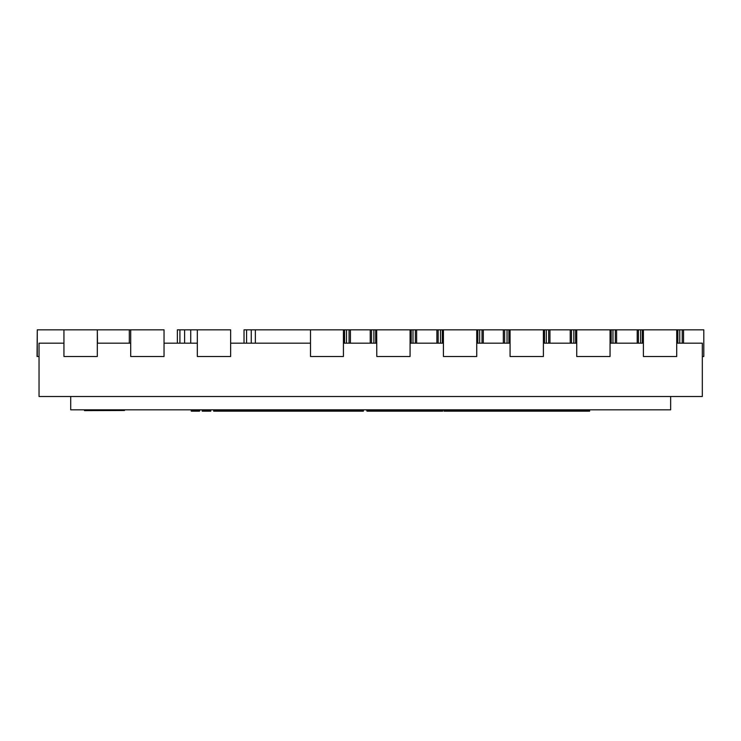<?xml version="1.0" encoding="UTF-8"?>
<svg xmlns="http://www.w3.org/2000/svg" width="741" height="741" viewBox="0 0 741 741"><rect width="100%" height="100%" fill="white"/><g stroke="black" fill="none" stroke-linecap="round" stroke-linejoin="round"><path stroke-width="1.11" d="M199.533 410.495L199.533 411.162L193.558 411.162L193.558 410.495L199.848 410.495L199.533 411.162M191.261 411.162L191.234 410.495L191.261 411.162L193.558 411.162M210.75 410.495L210.75 411.162L208.971 411.162L208.971 410.495L210.75 410.495M218.299 411.162L213.667 411.162L213.667 410.495L218.299 410.495L218.299 411.162L241.307 411.162M241.307 410.495L232.016 410.495L232.016 411.162M292.158 410.495L299.809 410.495L299.809 411.162L292.158 411.162M367.017 411.162L366.758 410.495L367.017 411.162L442.108 411.162L442.108 410.495L440.58 410.495L440.58 411.162M441.479 410.495L442.701 410.495L442.701 411.162L441.479 411.162M440.58 410.495L436.653 410.495L436.653 411.162L436.653 410.495L435.384 410.495L435.384 411.162M498.823 410.495L444.035 410.495L444.035 411.162L589.632 411.162L589.632 410.495L498.823 410.495L498.823 411.162M232.016 410.495L218.299 410.495M208.971 410.495L202.2 410.495L202.2 411.162L208.971 411.162M191.261 410.495L193.558 410.495M444.776 410.495L444.776 411.162M435.384 410.495L432.892 410.495L432.892 411.162M432.892 410.495L429.28 410.495L429.28 411.162M429.28 410.495L424.686 410.495L424.686 411.162M424.686 410.495L419.276 410.495L419.276 411.162M419.276 410.495L413.274 410.495L413.274 411.162M413.274 410.495L406.892 410.495L406.892 411.162M406.892 410.495L397.333 410.495L397.333 411.162M397.333 410.495L390.84 410.495L390.84 411.162M390.84 410.495L384.718 410.495L384.718 411.162M384.718 410.495L379.207 410.495L379.207 411.162M379.207 410.495L374.529 410.495L374.529 411.162M374.529 410.495L370.843 410.495L370.843 411.162M370.843 410.495L368.314 410.495L368.314 411.162M368.314 410.495L367.017 410.495M299.809 411.162L363.377 411.162L363.377 410.495L362.673 410.495L362.673 411.162M299.809 410.495L346.76 410.495L346.76 411.162M346.76 410.495L350.326 410.495L350.326 411.162M350.326 410.495L353.679 410.495L353.679 411.162M353.679 410.495L356.699 410.495L356.699 411.162M356.699 410.495L359.265 410.495L359.265 411.162M359.265 410.495L361.284 410.495L361.284 411.162M361.284 410.495L362.673 410.495M292.325 410.495L240.575 410.495L240.575 411.162L292.325 411.162L292.325 410.495L292.325 411.162M63.939 343.166L39.041 343.166L39.041 396.5L702.32 396.5L702.32 343.166L676.718 343.166M97.321 343.166L130.703 343.166M164.039 343.166L197.319 343.166M230.646 343.166L310.498 343.166M343.426 343.166L376.798 343.166M410.079 343.166L443.414 343.166L443.414 329.838L443.414 356.504L476.741 356.504L476.741 329.838L476.871 343.166M476.741 343.166L510.067 343.166L510.067 329.838L510.067 356.504L543.403 356.504L543.403 329.838L543.524 343.166M543.403 343.166L576.73 343.166L576.73 329.838L576.73 356.504L610.056 356.504L610.056 329.838L610.186 343.166M610.056 343.166L643.392 343.166L643.392 329.838L643.392 356.504L676.718 356.504L676.718 329.838L676.848 343.166M670.642 396.5L670.642 409.829L70.71 409.829L70.71 396.5M343.426 329.838L310.498 329.838L310.498 356.504L343.426 356.504L343.426 329.838L343.555 343.166M343.555 329.838L344.602 329.838L344.602 343.166M344.602 329.838L346.538 329.838L346.538 343.166M346.538 329.838L349.057 329.838L349.057 343.166M349.057 329.838L350.419 329.838L350.419 343.166M350.419 329.838L370.241 329.838L370.241 343.166M370.241 329.838L371.519 329.838L371.519 343.166M371.519 329.838L373.881 329.838L373.881 343.166M373.881 329.838L375.696 329.838L375.696 343.166M375.696 329.838L376.669 329.838L376.669 343.166M376.669 329.838L376.798 356.504L410.079 356.504L410.079 329.838L410.208 343.166M376.798 329.838L410.079 329.838M410.208 329.838L411.19 329.838L411.19 343.166M411.19 329.838L412.996 329.838L412.996 343.166M412.996 329.838L415.358 329.838L415.358 343.166M415.358 329.838L416.637 329.838L416.637 343.166M416.637 329.838L436.903 329.838L436.903 343.166M436.903 329.838L438.172 329.838L438.172 343.166M438.172 329.838L440.515 329.838L440.515 343.166M440.515 329.838L442.312 329.838L442.312 343.166M442.312 329.838L443.285 329.838L443.285 343.166M443.285 329.838L476.741 329.838M476.871 329.838L477.843 329.838L477.843 343.166M477.843 329.838L479.659 329.838L479.659 343.166M479.659 329.838L482.02 329.838L482.02 343.166M482.02 329.838L483.299 329.838L483.299 343.166M483.299 329.838L503.334 329.838L503.334 343.166M503.334 329.838L504.64 329.838L504.64 343.166M504.64 329.838L507.048 329.838L507.048 343.166M507.048 329.838L508.91 329.838L508.91 343.166M508.91 329.838L509.928 329.838L509.928 343.166M509.928 329.838L543.403 329.838M543.524 329.838L544.505 329.838L544.505 343.166M544.505 329.838L546.312 329.838L546.312 343.166M546.312 329.838L548.673 329.838L548.673 343.166M548.673 329.838L549.952 329.838L549.952 343.166M549.952 329.838L570.218 329.838L570.218 343.166M570.218 329.838L571.487 329.838L571.487 343.166M571.487 329.838L573.84 329.838L573.84 343.166M573.84 329.838L575.637 329.838L575.637 343.166M575.637 329.838L576.6 329.838L576.6 343.166M576.6 329.838L610.056 329.838M610.186 329.838L611.158 329.838L611.158 343.166M611.158 329.838L612.964 329.838L612.964 343.166M612.964 329.838L615.317 329.838L615.317 343.166M615.317 329.838L616.595 329.838L616.595 343.166M616.595 329.838L637.204 329.838L637.204 343.166M637.204 329.838L638.418 329.838L638.418 343.166M638.418 329.838L640.641 329.838L640.641 343.166M640.641 329.838L642.345 329.838L642.345 343.166M642.345 329.838L643.271 329.838L643.271 343.166M643.271 329.838L676.718 329.838M676.848 329.838L677.867 329.838L677.867 343.166M677.867 329.838L679.756 329.838L679.756 343.166M679.756 329.838L682.22 329.838L682.22 343.166M682.22 329.838L683.554 329.838L683.554 343.166M683.554 329.838L703.802 329.838L703.802 356.504L702.32 356.504M703.802 329.838L703.802 356.504M230.646 329.838L230.646 356.504L230.646 329.838L197.319 329.838L197.319 356.504L230.646 356.504M164.039 329.838L164.039 356.504L164.039 329.838L130.703 329.838L130.703 356.504L164.039 356.504M37.272 356.504L37.272 329.838L37.05 356.504L39.041 356.504M37.272 329.838L63.939 329.838L63.939 356.504L97.321 356.504L97.321 329.838L97.488 343.166M63.939 329.838L97.321 329.838M97.488 329.838L130.703 329.838M310.498 329.838L255.367 329.838L255.367 343.166M246.568 343.166L246.568 329.838L244.03 329.838L244.03 343.166M246.568 329.838L251.255 329.838L251.255 343.166M251.255 329.838L255.367 329.838M179.915 343.166L179.915 329.838L177.377 329.838L177.377 343.166M179.915 329.838L184.602 329.838L184.602 343.166M184.602 329.838L190.724 329.838L190.724 343.166M190.724 329.838L197.319 329.838M124.488 410.495L84.493 410.625L124.488 410.495M238.722 410.495L238.722 411.162M296.039 410.495L296.039 411.162M444.267 410.495L444.267 411.162M329.208 410.495L329.208 411.162M344.945 410.495L344.945 411.162M129.314 329.838L129.314 343.166"/></g></svg>
